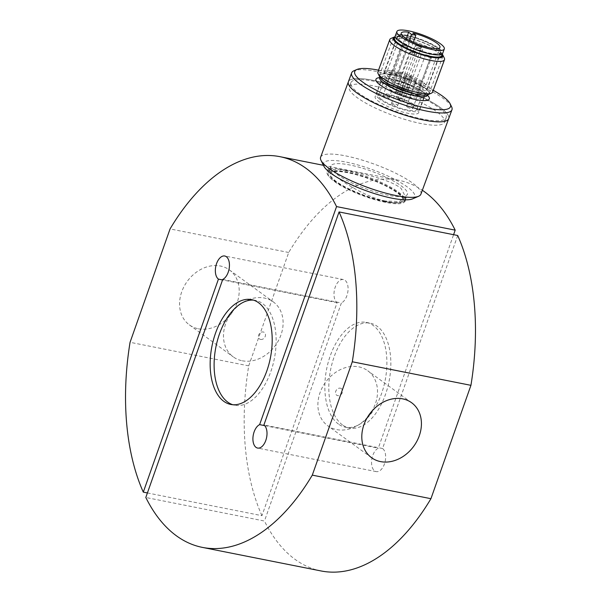 <?xml version="1.0" encoding="UTF-8"?>
<svg xmlns="http://www.w3.org/2000/svg" width="601" height="601" viewBox="0 0 601 601"><rect width="100%" height="100%" fill="white"/><g stroke="black" fill="none" stroke-linecap="round" stroke-linejoin="round"><path stroke-width="0.45" stroke-dasharray="3 2.25" d="M384.925 201.222A38.862 8.782 -159.8 0 1 347.055 187.88A38.862 8.782 -159.8 0 1 330.197 173.388A38.862 8.782 -159.8 0 1 348.422 172.397A38.862 8.782 -159.8 0 1 386.293 185.739A38.862 8.782 -159.8 0 1 403.143 200.231A38.862 8.782 -159.8 0 1 384.925 201.222M384.76 201.666A38.862 8.782 -159.8 0 1 346.89 188.323A38.862 8.782 -159.8 0 1 330.039 173.832A38.862 8.782 -159.8 0 1 348.257 172.84A38.862 8.782 -159.8 0 1 386.127 186.182A38.862 8.782 -159.8 0 1 402.978 200.674A38.862 8.782 -159.8 0 1 384.76 201.666M320.611 157.252A53.436 12.073 -159.8 0 1 345.658 155.892A53.436 12.073 -159.8 0 1 397.734 174.237A53.436 12.073 -159.8 0 1 420.91 194.161M448.684 118.66A53.436 12.073 20.2 0 0 425.516 98.737A53.436 12.073 20.2 0 0 373.439 80.391A53.436 12.073 20.2 0 0 348.385 81.759A53.436 12.073 20.2 0 1 373.026 80.309A53.436 12.073 20.2 0 1 425.313 98.632A53.436 12.073 20.2 0 1 448.684 118.66M412.594 198.856A48.576 10.976 20.2 0 0 397.99 181.111A48.576 10.976 20.2 0 0 346.304 162.135A48.576 10.976 20.2 0 0 323.894 166.222M388.299 195.28A40.808 9.225 -159.8 0 1 348.527 181.277A40.808 9.225 -159.8 0 1 330.828 166.056A40.808 9.225 -159.8 0 1 349.947 165.012A40.808 9.225 -159.8 0 1 389.718 179.023A40.808 9.225 -159.8 0 1 407.418 194.236A40.808 9.225 -159.8 0 1 388.299 195.28M385.684 202.387A40.808 9.225 -159.8 0 1 345.913 188.376A40.808 9.225 -159.8 0 1 328.214 173.163A40.808 9.225 -159.8 0 1 347.333 172.119A40.808 9.225 -159.8 0 1 387.104 186.13A40.808 9.225 -159.8 0 1 404.804 201.343A40.808 9.225 -159.8 0 1 385.684 202.387M451.554 106.647A53.436 12.073 20.2 0 0 376.294 71.429A53.436 12.073 20.2 0 0 353.989 70.745M385.827 96.01A23.199 5.244 20.2 0 0 375.129 96.641A23.199 5.244 20.2 0 0 385.279 105.333A23.199 5.244 20.2 0 0 407.974 113.288A23.199 5.244 20.2 0 0 418.672 112.657A23.199 5.244 20.2 0 0 408.522 103.965A23.199 5.244 20.2 0 0 385.827 96.01M407.891 36.052A23.199 5.244 20.2 0 0 397.193 36.684A23.199 5.244 20.2 0 0 407.335 45.375A23.199 5.244 20.2 0 0 430.031 53.331A23.199 5.244 20.2 0 0 440.728 52.7A23.199 5.244 20.2 0 0 430.586 44.008A23.199 5.244 20.2 0 0 407.891 36.052M432.592 92.066A29.148 6.588 20.2 0 0 419.844 81.143A29.148 6.588 20.2 0 0 391.319 71.143A29.148 6.588 20.2 0 0 377.879 71.932M444.274 57.996A29.148 6.588 20.2 0 0 403.226 38.787A29.148 6.588 20.2 0 0 391.063 38.411M442.306 54.052A26.166 5.912 20.2 0 0 405.652 37.172A26.166 5.912 20.2 0 0 395.12 36.691M441.735 55.593A25.137 5.679 20.2 0 0 430.744 46.172A25.137 5.679 20.2 0 0 406.141 37.555A25.137 5.679 20.2 0 0 394.549 38.231M406.96 35.331A25.137 5.679 20.2 0 0 395.368 36.015A25.137 5.679 20.2 0 0 406.366 45.436A25.137 5.679 20.2 0 0 430.962 54.052A25.137 5.679 20.2 0 0 442.554 53.376A25.137 5.679 20.2 0 0 431.556 43.956A25.137 5.679 20.2 0 0 406.96 35.331M372.673 85.748A50.762 11.472 20.2 0 0 349.256 87.122A50.762 11.472 20.2 0 0 371.463 106.144A50.762 11.472 20.2 0 0 421.136 123.551A50.762 11.472 20.2 0 0 444.545 122.176A50.762 11.472 20.2 0 0 422.338 103.154A50.762 11.472 20.2 0 0 372.673 85.748M374.303 81.3A50.762 11.472 20.2 0 0 350.894 82.675A50.762 11.472 20.2 0 0 373.101 101.704A50.762 11.472 20.2 0 0 422.766 119.111A50.762 11.472 20.2 0 0 446.175 117.736A50.762 11.472 20.2 0 0 423.975 98.714A50.762 11.472 20.2 0 0 374.303 81.3M378.532 70.159A51.01 11.524 -159.8 0 1 433.238 90.293M442.584 54.586A26.452 5.98 20.2 0 0 405.42 37.322L391.702 74.614A26.452 5.98 -159.8 0 1 417.582 83.682A26.452 5.98 -159.8 0 1 429.152 93.598A26.452 5.98 -159.8 0 1 429.099 93.733M416.959 94.312L430.677 57.027L416.959 94.312M379.456 75.463A26.452 5.98 -159.8 0 1 379.501 75.328A26.452 5.98 -159.8 0 1 391.702 74.614L405.42 37.322A26.452 5.98 20.2 0 0 394.557 36.916M391.957 103.883A3.275 0.744 -159.8 0 1 391.536 103.267A3.275 0.744 -159.8 0 1 393.925 103.395A3.275 0.744 -159.8 0 1 397.276 104.92A3.275 0.744 -159.8 0 1 397.697 105.536A3.275 0.744 -159.8 0 1 395.308 105.408A3.275 0.744 -159.8 0 1 391.957 103.883M407.027 106.85A3.275 0.744 -159.8 0 1 406.607 106.242A3.275 0.744 -159.8 0 1 408.996 106.369A3.275 0.744 -159.8 0 1 412.339 107.895A3.275 0.744 -159.8 0 1 412.759 108.503A3.275 0.744 -159.8 0 1 410.37 108.375A3.275 0.744 -159.8 0 1 407.027 106.85M398.17 99.939A3.275 0.744 -159.8 0 1 397.749 99.33A3.275 0.744 -159.8 0 1 400.138 99.45A3.275 0.744 -159.8 0 1 403.481 100.983A3.275 0.744 -159.8 0 1 403.902 101.592A3.275 0.744 -159.8 0 1 401.513 101.464A3.275 0.744 -159.8 0 1 398.17 99.939M383.107 96.971A3.275 0.744 -159.8 0 1 382.687 96.355A3.275 0.744 -159.8 0 1 385.076 96.483A3.275 0.744 -159.8 0 1 388.419 98.016A3.275 0.744 -159.8 0 1 388.839 98.624A3.275 0.744 -159.8 0 1 386.458 98.496A3.275 0.744 -159.8 0 1 383.107 96.971M396.69 97.46A3.275 0.744 -159.8 0 1 396.277 96.851A3.275 0.744 -159.8 0 1 398.666 96.979A3.275 0.744 -159.8 0 1 402.016 98.511A3.275 0.744 -159.8 0 1 402.43 99.12A3.275 0.744 -159.8 0 1 400.041 98.992A3.275 0.744 -159.8 0 1 396.69 97.46M420.993 84.35A3.275 0.744 20.2 0 0 417.65 82.825A3.275 0.744 20.2 0 0 415.253 82.698A3.275 0.744 20.2 0 0 415.674 83.306A3.275 0.744 20.2 0 0 419.017 84.831A3.275 0.744 20.2 0 0 421.414 84.959A3.275 0.744 20.2 0 0 420.993 84.35M411.587 94.402A3.275 0.744 -159.8 0 1 411.174 93.801A3.275 0.744 -159.8 0 1 413.563 93.921A3.275 0.744 -159.8 0 1 416.914 95.454A3.275 0.744 -159.8 0 1 417.327 96.062A3.275 0.744 -159.8 0 1 414.938 95.935A3.275 0.744 -159.8 0 1 411.587 94.402M405.93 81.383A3.275 0.744 20.2 0 0 402.587 79.85A3.275 0.744 20.2 0 0 400.191 79.73A3.275 0.744 20.2 0 0 400.612 80.331A3.275 0.744 20.2 0 0 403.955 81.864A3.275 0.744 20.2 0 0 406.351 81.991A3.275 0.744 20.2 0 0 405.93 81.383M396.525 91.435A3.275 0.744 -159.8 0 1 396.112 90.826A3.275 0.744 -159.8 0 1 398.501 90.954A3.275 0.744 -159.8 0 1 401.851 92.486A3.275 0.744 -159.8 0 1 402.264 93.095A3.275 0.744 -159.8 0 1 399.875 92.967A3.275 0.744 -159.8 0 1 396.525 91.435M409.041 79.415A3.275 0.744 20.2 0 0 405.69 77.882A3.275 0.744 20.2 0 0 403.301 77.754A3.275 0.744 20.2 0 0 403.714 78.363A3.275 0.744 20.2 0 0 407.065 79.895A3.275 0.744 20.2 0 0 409.454 80.023A3.275 0.744 20.2 0 0 409.041 79.415M399.627 89.466A3.275 0.744 -159.8 0 1 399.214 88.858A3.275 0.744 -159.8 0 1 401.611 88.986A3.275 0.744 -159.8 0 1 404.954 90.518A3.275 0.744 -159.8 0 1 405.375 91.127A3.275 0.744 -159.8 0 1 402.978 90.999A3.275 0.744 -159.8 0 1 399.627 89.466M397.088 74.479A3.275 0.744 20.2 0 0 393.738 72.946A3.275 0.744 20.2 0 0 391.349 72.819A3.275 0.744 20.2 0 0 391.762 73.427A3.275 0.744 20.2 0 0 395.112 74.96A3.275 0.744 20.2 0 0 397.501 75.087A3.275 0.744 20.2 0 0 397.088 74.479M387.675 84.531A3.275 0.744 -159.8 0 1 387.262 83.922A3.275 0.744 -159.8 0 1 389.651 84.05A3.275 0.744 -159.8 0 1 393.001 85.582A3.275 0.744 -159.8 0 1 393.415 86.191A3.275 0.744 -159.8 0 1 391.026 86.063A3.275 0.744 -159.8 0 1 387.675 84.531M412.151 77.446A3.275 0.744 20.2 0 0 408.8 75.914A3.275 0.744 20.2 0 0 406.411 75.786A3.275 0.744 20.2 0 0 406.824 76.395A3.275 0.744 20.2 0 0 410.175 77.927A3.275 0.744 20.2 0 0 412.564 78.055A3.275 0.744 20.2 0 0 412.151 77.446M402.738 87.498A3.275 0.744 -159.8 0 1 402.324 86.89A3.275 0.744 -159.8 0 1 404.713 87.017A3.275 0.744 -159.8 0 1 408.064 88.55A3.275 0.744 -159.8 0 1 408.477 89.158A3.275 0.744 -159.8 0 1 406.088 89.031A3.275 0.744 -159.8 0 1 402.738 87.498M418.859 93.26A20.404 4.613 20.2 0 0 398.027 83.742A20.404 4.613 20.2 0 0 383.145 82.946A20.404 4.613 20.2 0 0 385.729 86.732A20.404 4.613 20.2 0 0 406.561 96.25A20.404 4.613 20.2 0 0 421.444 97.039A20.404 4.613 20.2 0 0 418.859 93.26M381.154 99.165A20.404 4.613 -159.8 0 1 378.57 95.386A20.404 4.613 -159.8 0 1 393.452 96.175A20.404 4.613 -159.8 0 1 414.284 105.693A20.404 4.613 -159.8 0 1 416.869 109.472A20.404 4.613 -159.8 0 1 401.986 108.683A20.404 4.613 -159.8 0 1 381.154 99.165M406.291 38.652L394.444 70.843L397.261 73.037L401.596 73.893L398.786 71.699A20.644 4.665 -159.8 0 1 423.142 82.194A20.644 4.665 -159.8 0 1 425.756 86.018A20.644 4.665 -159.8 0 1 410.701 85.222A20.644 4.665 -159.8 0 1 389.613 75.583A20.644 4.665 -159.8 0 1 387.006 71.759A20.644 4.665 -159.8 0 1 394.444 70.843M413 33.055L398.786 71.699M400.424 41.041A22.83 5.161 -159.8 0 1 397.531 36.811A22.83 5.161 -159.8 0 1 414.187 37.698A22.83 5.161 -159.8 0 1 437.498 48.35A22.83 5.161 -159.8 0 1 440.39 52.58A22.83 5.161 -159.8 0 1 423.735 51.694A22.83 5.161 -159.8 0 1 400.424 41.041M386.856 77.905A22.83 5.161 -159.8 0 1 383.971 73.668A22.83 5.161 -159.8 0 1 400.619 74.554A22.83 5.161 -159.8 0 1 423.938 85.207A22.83 5.161 -159.8 0 1 426.823 89.436A22.83 5.161 -159.8 0 1 410.175 88.557A22.83 5.161 -159.8 0 1 386.856 77.905M390.011 78.521A18.947 4.282 -159.8 0 1 387.615 75.012A18.947 4.282 -159.8 0 1 401.43 75.749A18.947 4.282 -159.8 0 1 420.783 84.583A18.947 4.282 -159.8 0 1 423.179 88.099A18.947 4.282 -159.8 0 1 409.364 87.363A18.947 4.282 -159.8 0 1 390.011 78.521M387.81 84.516A18.947 4.282 -159.8 0 1 385.414 81.007A18.947 4.282 -159.8 0 1 399.229 81.744A18.947 4.282 -159.8 0 1 418.574 90.578A18.947 4.282 -159.8 0 1 420.97 94.094A18.947 4.282 -159.8 0 1 407.155 93.358A18.947 4.282 -159.8 0 1 387.81 84.516M384.655 83.9A22.83 5.161 -159.8 0 1 381.763 79.67A22.83 5.161 -159.8 0 1 398.418 80.549A22.83 5.161 -159.8 0 1 421.729 91.202A22.83 5.161 -159.8 0 1 424.622 95.431A22.83 5.161 -159.8 0 1 407.974 94.552A22.83 5.161 -159.8 0 1 384.655 83.9M379.178 98.774A22.83 5.161 -159.8 0 1 376.294 94.545A22.83 5.161 -159.8 0 1 392.941 95.431A22.83 5.161 -159.8 0 1 416.26 106.084A22.83 5.161 -159.8 0 1 419.145 110.314A22.83 5.161 -159.8 0 1 402.497 109.427A22.83 5.161 -159.8 0 1 379.178 98.774M395.255 35.97A25.257 5.709 -159.8 0 1 413.676 36.954A25.257 5.709 -159.8 0 1 439.474 48.734A25.257 5.709 -159.8 0 1 442.667 53.414M409.281 40.357L397.261 73.037M413.225 42.28L401.596 73.893M385.587 201.027C367.804 197.744 343.96 183.065 333.878 175.056L331.91 173.449L328.281 168.761L333.412 168.137L346.492 170.338C362.951 173.636 387.247 179.136 398.733 186.716L401.107 188.406L405.765 197.271L399.304 201.508L385.587 201.027M346.311 170.827A41.289 9.331 20.2 0 0 327.109 171.916A41.289 9.331 20.2 0 0 345.087 187.347A41.289 9.331 20.2 0 0 385.406 201.515A41.289 9.331 20.2 0 0 404.608 200.426A41.289 9.331 20.2 0 0 386.631 184.995A41.289 9.331 20.2 0 0 346.311 170.827M367.504 417.184A34.002 27.323 -53.9 0 1 336.643 429.595A34.002 27.323 -53.9 0 1 327.673 425.703A34.002 27.323 -53.9 0 1 322.421 387.254A34.002 27.323 -53.9 0 1 358.774 366.858A34.002 27.323 -53.9 0 1 367.737 370.749A34.002 27.323 -53.9 0 1 371.816 411.272M198.315 328.762A34.002 27.323 126.1 0 0 234.668 308.366A34.002 27.323 126.1 0 0 229.417 269.917A34.002 27.323 126.1 0 0 220.454 266.025A34.002 27.323 126.1 0 0 184.101 286.422A34.002 27.323 126.1 0 0 189.353 324.871A34.002 27.323 126.1 0 0 198.315 328.762M242.226 360.773A34.002 27.323 126.1 0 0 278.579 340.376A34.002 27.323 126.1 0 0 273.327 301.92A34.002 27.323 126.1 0 0 264.357 298.036A34.002 27.323 126.1 0 0 228.012 318.432A34.002 27.323 126.1 0 0 233.263 356.881A34.002 27.323 126.1 0 0 242.226 360.773M321.032 570.95A199.171 111.087 101.2 0 1 295.001 559.321A199.171 111.087 101.2 0 1 264.455 521.037L145.81 497.478M260.639 339.445A4.042 3.245 126.1 0 0 265.244 336.365A4.042 3.245 126.1 0 0 263.268 331.985A4.042 3.245 126.1 0 0 258.663 335.058A4.042 3.245 126.1 0 0 260.639 339.445M222.731 279.435L341.376 302.994L264.455 521.037M147.41 492.948L261.938 515.688L337.086 302.679A12.148 6.776 101.2 0 1 334.742 288.668A12.148 6.776 101.2 0 1 343.404 279.563A12.148 6.776 101.2 0 1 344.989 280.276A12.148 6.776 101.2 0 1 347.829 291.973A12.148 6.776 101.2 0 1 341.376 302.994M261.938 515.688A199.171 111.087 101.2 0 1 248.709 365.859L288.705 252.488A199.171 111.087 101.2 0 1 398.613 180.24A199.171 111.087 101.2 0 1 422.345 190.254M288.705 252.488L170.06 228.928M340.361 388.186A4.042 3.245 -53.9 0 1 342.337 392.566A4.042 3.245 -53.9 0 1 337.732 395.646A4.042 3.245 -53.9 0 1 335.756 391.259A4.042 3.245 -53.9 0 1 340.361 388.186M457.707 235.502L382.559 448.504A12.148 6.776 101.2 0 1 384.903 462.522A12.148 6.776 101.2 0 1 376.241 471.62A12.148 6.776 101.2 0 1 374.656 470.914A12.148 6.776 101.2 0 1 371.816 459.217A12.148 6.776 101.2 0 1 378.269 448.196L453.59 234.683M382.559 448.504L263.914 424.945M342.435 424.884A53.436 29.802 101.2 0 1 332.135 363.229A53.436 29.802 101.2 0 1 370.231 323.18A53.436 29.802 101.2 0 1 377.21 326.298A53.436 29.802 101.2 0 1 387.51 387.961A53.436 29.802 101.2 0 1 349.414 428.01A53.436 29.802 101.2 0 1 342.435 424.884M338.476 424.103A53.436 29.802 101.2 0 1 328.184 362.441A53.436 29.802 101.2 0 1 366.272 322.399A53.436 29.802 101.2 0 1 373.259 325.517A53.436 29.802 101.2 0 1 383.558 387.179A53.436 29.802 101.2 0 1 345.462 427.221A53.436 29.802 101.2 0 1 338.476 424.103M253.539 300.132A53.436 29.802 101.2 0 1 255.538 300.41A53.436 29.802 101.2 0 1 262.524 303.528A53.436 29.802 101.2 0 1 272.816 365.19A53.436 29.802 101.2 0 1 234.728 405.232A53.436 29.802 101.2 0 1 232.775 404.721M264.68 425.636L378.269 448.196M337.086 302.679L222.558 279.938M248.709 365.859L130.064 342.3M424.306 90.511A25.505 5.762 20.2 0 0 391.431 76.943A25.505 5.762 20.2 0 0 379.667 77.627A28.42 6.423 20.2 0 1 425.688 93.643A28.42 6.423 20.2 0 1 427.536 95.251A25.505 5.762 20.2 0 0 424.306 90.511M427.536 95.243L427.882 94.703A26.354 5.957 20.2 0 0 425.696 88.76A26.354 5.957 20.2 0 0 391.717 74.734A26.354 5.957 20.2 0 0 379.757 76.996L379.667 77.627M411.835 52.107A3.275 0.744 20.2 0 0 410.333 52.197A3.275 0.744 20.2 0 0 410.753 52.805A3.275 0.744 20.2 0 0 414.983 54.548A3.275 0.744 20.2 0 0 416.485 54.458A3.275 0.744 20.2 0 0 416.065 53.85A3.275 0.744 20.2 0 0 411.835 52.107M414.63 51.423L413.819 50.792L414.63 51.423M426.905 55.074A3.275 0.744 20.2 0 0 425.395 55.164A3.275 0.744 20.2 0 0 425.816 55.78A3.275 0.744 20.2 0 0 430.046 57.523A3.275 0.744 20.2 0 0 431.548 57.433A3.275 0.744 20.2 0 0 431.135 56.825A3.275 0.744 20.2 0 0 426.905 55.074M429.7 54.398L428.881 53.759L429.7 54.398M418.048 48.163A3.275 0.744 20.2 0 0 416.538 48.253A3.275 0.744 20.2 0 0 416.959 48.869A3.275 0.744 20.2 0 0 421.188 50.612A3.275 0.744 20.2 0 0 422.691 50.522A3.275 0.744 20.2 0 0 422.278 49.906A3.275 0.744 20.2 0 0 418.048 48.163M420.843 47.487L420.024 46.848L420.843 47.487M402.986 45.195A3.275 0.744 20.2 0 0 401.476 45.285A3.275 0.744 20.2 0 0 401.896 45.901A3.275 0.744 20.2 0 0 406.126 47.644A3.275 0.744 20.2 0 0 407.636 47.554A3.275 0.744 20.2 0 0 407.215 46.938A3.275 0.744 20.2 0 0 402.986 45.195M405.78 44.512L404.961 43.881L405.78 44.512M416.583 45.691A3.275 0.744 20.2 0 0 415.066 45.781A3.275 0.744 20.2 0 0 415.479 46.39A3.275 0.744 20.2 0 0 419.708 48.133A3.275 0.744 20.2 0 0 421.218 48.05A3.275 0.744 20.2 0 0 420.805 47.441A3.275 0.744 20.2 0 0 416.583 45.691M419.731 44.902L418.243 44.354M330.039 173.832L330.197 173.388M328.214 173.163L330.828 166.056M405.359 199.825L407.418 194.236M402.978 200.674L403.143 200.231M397.193 36.684L375.129 96.641M395.368 36.015L395.173 36.541M379.261 78.205C379.449 78.318 380.463 76.65 392.949 79.49C403.016 81.946 416.388 87.055 424.877 93.283L427.476 95.95M350.894 82.675L349.256 87.122M446.175 117.736L444.545 122.176M442.554 53.376L442.359 53.902M440.728 52.7L418.672 112.657M429.152 93.598L442.877 56.314M379.501 75.328L393.219 38.043M397.697 105.536L416.485 54.458C416.403 50.138 415.141 51.821 413.465 50.627C413.39 49.875 412.346 50.394 410.333 52.197L391.536 103.267M412.759 108.503L431.548 57.433C431.48 53.121 430.181 54.781 428.536 53.602C428.46 52.843 427.416 53.369 425.395 55.164L406.607 106.242M403.902 101.592L422.691 50.522C422.623 46.209 421.324 47.862 419.678 46.683C419.603 45.931 418.559 46.45 416.538 48.253L397.749 99.33M388.839 98.624L407.636 47.554C407.546 43.227 406.284 44.91 404.616 43.715C404.541 42.964 403.496 43.482 401.476 45.285L382.687 96.355M418.206 44.219C418.108 43.46 417.056 43.978 415.066 45.781L396.277 96.851M420.279 45.098L420.88 45.699L421.218 48.05L402.43 99.12M411.174 93.801L415.253 82.698M396.112 90.826L400.191 79.73M399.214 88.858L403.301 77.754M387.262 83.922L391.349 72.819M402.324 86.89L406.411 75.786M378.57 95.386L383.145 82.946M401.22 33.123L387.006 71.759M383.971 73.668L397.531 36.811M385.414 81.007L387.615 75.012M376.294 94.545L381.763 79.67M419.145 110.314L424.622 95.431M420.97 94.094L423.179 88.099M426.823 89.436L440.39 52.58M439.97 47.381L425.756 86.018M416.869 109.472L421.444 97.039M408.477 89.158L412.564 78.055M393.415 86.191L397.501 75.087M405.375 91.127L409.454 80.023M402.264 93.095L406.351 81.991M417.327 96.062L421.414 84.959M328.266 168.761L327.109 171.916M411.647 402.753L367.737 370.749M229.417 269.917L273.327 301.92M398.613 180.24L323.451 165.313M376.241 471.62L257.596 448.061M366.272 322.399L370.231 323.18M255.538 300.41L251.586 299.621M234.728 405.232L230.769 404.45M345.462 427.221L349.414 428.01M343.404 279.563L224.759 256.003M189.353 324.871L233.263 356.881M371.583 457.714L327.673 425.703M405.773 197.278L404.608 200.426"/><path stroke-width="0.9" d="M420.91 194.161A53.436 12.073 -159.8 0 1 418.574 196.287A53.436 12.073 -159.8 0 1 395.856 195.52A53.436 12.073 -159.8 0 1 321.009 160.384A53.436 12.073 -159.8 0 1 320.611 157.252L348.385 81.759A53.436 12.073 20.2 0 0 371.561 101.682A53.436 12.073 20.2 0 0 423.63 120.027A53.436 12.073 20.2 0 0 448.684 118.66L420.91 194.161M321.009 160.384L323.894 166.222A48.576 10.976 20.2 0 0 391.942 198.165A48.576 10.976 20.2 0 0 412.594 198.856L418.574 196.287M433.238 90.293A51.01 11.524 -159.8 0 1 450.111 103.725A51.01 11.524 -159.8 0 1 426.965 108.097A51.01 11.524 -159.8 0 1 372.485 88.189A51.01 11.524 -159.8 0 1 356.979 69.461A51.01 11.524 -159.8 0 1 378.269 70.114A51.01 11.524 -159.8 0 1 378.532 70.159M356.979 69.461L353.989 70.745A53.436 12.073 20.2 0 0 351.653 72.871A53.436 12.073 20.2 0 0 375.024 92.9A53.436 12.073 20.2 0 0 427.311 111.223A53.436 12.073 20.2 0 0 451.952 109.78A53.436 12.073 20.2 0 0 451.554 106.647L450.111 103.725M351.653 72.871L348.385 81.759A53.436 12.073 20.2 0 0 371.756 101.779A53.436 12.073 20.2 0 0 424.043 120.102A53.436 12.073 20.2 0 0 448.684 118.66L451.952 109.78M395.12 36.691A26.166 5.912 20.2 0 0 394.729 36.841L391.063 38.411A29.148 6.588 20.2 0 0 389.786 39.576L377.879 71.932A29.148 6.588 20.2 0 0 378.097 73.645A29.148 6.588 20.2 0 0 419.145 92.854A29.148 6.588 20.2 0 0 431.315 93.223A29.148 6.588 20.2 0 0 432.592 92.066L444.492 59.702A29.148 6.588 20.2 0 0 444.274 57.996L442.501 54.413A26.166 5.912 20.2 0 0 442.306 54.052M389.786 39.576A29.148 6.588 20.2 0 0 402.535 50.499A29.148 6.588 20.2 0 0 431.052 60.491A29.148 6.588 20.2 0 0 444.492 59.702M394.729 36.841A26.166 5.912 20.2 0 0 402.685 46.442A26.166 5.912 20.2 0 0 430.632 56.659A26.166 5.912 20.2 0 0 442.501 54.413M395.173 36.541L394.549 38.231A25.137 5.679 20.2 0 0 405.547 47.652A25.137 5.679 20.2 0 0 430.143 56.276A25.137 5.679 20.2 0 0 441.735 55.593L442.359 53.902M429.099 93.733A26.452 5.98 -159.8 0 1 416.959 94.312A26.452 5.98 -159.8 0 1 391.334 85.372A26.452 5.98 -159.8 0 1 379.456 75.463M394.557 36.916A26.452 5.98 20.2 0 0 393.219 38.043A26.452 5.98 20.2 0 0 404.789 47.952A26.452 5.98 20.2 0 0 430.677 57.027A26.452 5.98 20.2 0 0 442.877 56.314A26.452 5.98 20.2 0 0 442.584 54.586M409.281 40.357L411.475 34.4L408.657 32.206A20.644 4.665 20.2 0 0 401.22 33.123A20.644 4.665 20.2 0 0 403.827 36.946A20.644 4.665 20.2 0 0 424.915 46.585A20.644 4.665 20.2 0 0 439.97 47.381A20.644 4.665 20.2 0 0 437.363 43.557A20.644 4.665 20.2 0 0 413 33.055L415.809 35.256L413.225 42.28M408.657 32.206L406.291 38.652M400.086 36.21A25.257 5.709 -159.8 0 1 396.885 31.53A25.257 5.709 -159.8 0 1 415.306 32.507A25.257 5.709 -159.8 0 1 441.104 44.294A25.257 5.709 -159.8 0 1 444.304 48.974A25.257 5.709 -159.8 0 1 425.884 47.997A25.257 5.709 -159.8 0 1 400.086 36.21M444.304 48.974L442.667 53.414A25.257 5.709 -159.8 0 1 424.246 52.437A25.257 5.709 -159.8 0 1 398.448 40.65A25.257 5.709 -159.8 0 1 395.255 35.97L396.885 31.53M411.475 34.4L415.809 35.256M402.685 398.861A34.002 27.323 -53.9 0 1 411.647 402.753A34.002 27.323 -53.9 0 1 416.899 441.202A34.002 27.323 -53.9 0 1 380.546 461.598A34.002 27.323 -53.9 0 1 371.583 457.714A34.002 27.323 -53.9 0 1 366.332 419.265A34.002 27.323 -53.9 0 1 402.685 398.861M371.816 411.272A34.002 27.323 -53.9 0 1 367.504 417.184M176.356 535.761A199.171 111.087 101.2 0 1 145.81 497.478L222.731 279.435A12.148 6.776 -78.8 0 0 229.184 268.414A12.148 6.776 -78.8 0 0 226.344 256.717A12.148 6.776 -78.8 0 0 224.759 256.003A12.148 6.776 -78.8 0 0 216.097 265.109A12.148 6.776 -78.8 0 0 218.441 279.119L143.293 492.129A199.171 111.087 101.2 0 1 130.064 342.3L170.06 228.928A199.171 111.087 101.2 0 1 279.968 156.681A199.171 111.087 101.2 0 1 305.999 168.303A199.171 111.087 101.2 0 1 336.545 206.586L259.624 424.629A12.148 6.776 -78.8 0 0 253.171 435.65A12.148 6.776 -78.8 0 0 256.011 447.354A12.148 6.776 -78.8 0 0 257.596 448.061A12.148 6.776 -78.8 0 0 266.258 438.963A12.148 6.776 -78.8 0 0 263.914 424.945L339.062 211.943A199.171 111.087 101.2 0 1 352.291 361.772L312.295 475.136A199.171 111.087 101.2 0 1 202.387 547.391A199.171 111.087 101.2 0 1 176.356 535.761M422.345 190.254A199.171 111.087 101.2 0 1 424.644 191.862A199.171 111.087 101.2 0 1 455.19 230.145L336.545 206.586M223.79 401.325A53.436 29.802 101.2 0 1 213.49 339.663A53.436 29.802 101.2 0 1 251.586 299.621A53.436 29.802 101.2 0 1 258.565 302.739A53.436 29.802 101.2 0 1 268.865 364.401A53.436 29.802 101.2 0 1 230.769 404.45A53.436 29.802 101.2 0 1 223.79 401.325M232.775 404.721A53.436 29.802 101.2 0 1 227.741 402.114A53.436 29.802 101.2 0 1 216.984 342.194A53.436 29.802 101.2 0 1 253.539 300.132M339.062 211.943L457.707 235.502A199.171 111.087 101.2 0 1 470.936 385.331L352.291 361.772M202.387 547.391L321.032 570.95A199.171 111.087 101.2 0 0 430.94 498.695L470.936 385.331M453.59 234.683L455.19 230.145M259.624 424.629L264.68 425.636M222.558 279.938L218.441 279.119M143.293 492.129L147.41 492.948M430.94 498.695L312.295 475.136M379.727 76.928L379.667 77.627A25.505 5.762 20.2 0 0 379.667 77.634A25.505 5.762 20.2 0 0 382.897 82.36A25.505 5.762 20.2 0 0 408.943 94.252A25.505 5.762 20.2 0 0 427.536 95.243L427.95 94.665M379.584 78.085L379.667 77.634A28.42 6.423 20.2 0 0 379.554 84.561A28.42 6.423 20.2 0 0 414.329 99.3A28.42 6.423 20.2 0 0 427.536 95.251L427.303 95.642M378.097 73.645L379.757 76.996A26.354 5.957 20.2 0 0 382.897 80.339A26.354 5.957 20.2 0 0 416.876 94.365A26.354 5.957 20.2 0 0 427.882 94.703L431.315 93.223M418.243 44.354L419.731 44.902M404.804 201.343L405.359 199.825M420.279 45.098L417.695 44.151M323.451 165.313L279.968 156.681"/></g></svg>
